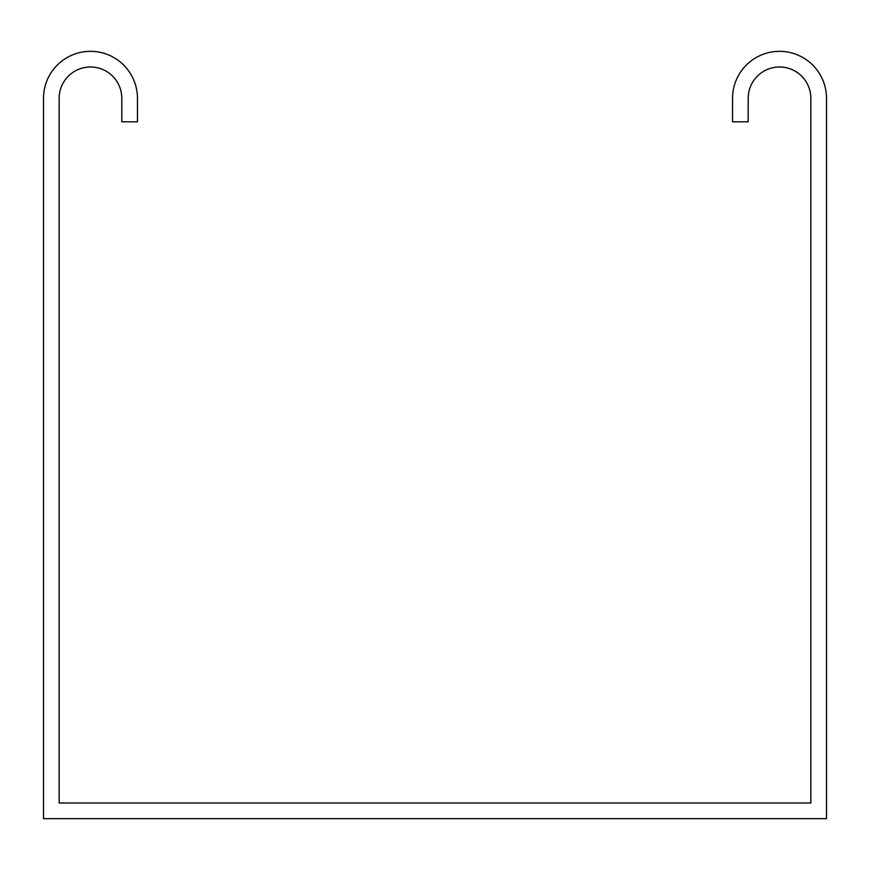 <?xml version="1.0" encoding="UTF-8"?>
<svg xmlns="http://www.w3.org/2000/svg" width="870" height="870" viewBox="0 0 870 870"><rect width="100%" height="100%" fill="white"/><g stroke="black" fill="none" stroke-linecap="round" stroke-linejoin="round"><path stroke-width="1.3" d="M826.5 791.265L826.5 98.31A46.98 46.98 0 0 0 779.52 51.33A46.98 46.98 0 0 0 732.54 98.31L732.54 121.8L748.2 121.8L748.2 98.31A31.32 31.32 0 0 1 779.52 66.99A31.32 31.32 0 0 1 810.84 98.31L810.84 803.01L59.16 803.01L59.16 98.31A31.32 31.32 0 0 1 90.48 66.99A31.32 31.32 0 0 1 121.8 98.31L121.8 121.8L137.46 121.8L137.46 98.31A46.98 46.98 0 0 0 90.48 51.33A46.98 46.98 0 0 0 43.5 98.31L43.5 818.67L826.5 818.67L826.5 791.265"/></g></svg>

